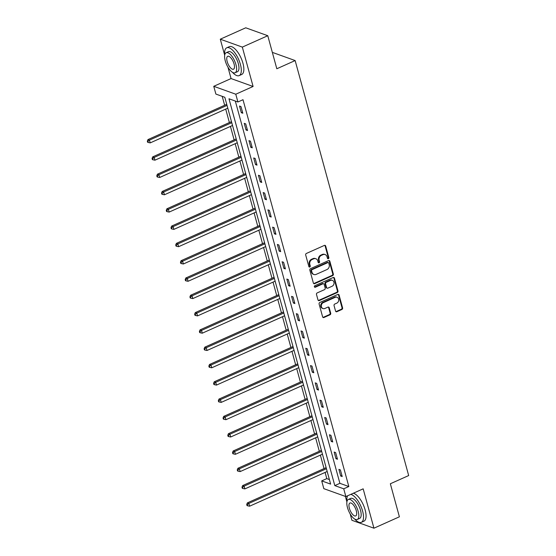 <?xml version="1.0" encoding="UTF-8"?>
<svg xmlns="http://www.w3.org/2000/svg" width="556" height="556" viewBox="0 0 556 556"><rect width="100%" height="100%" fill="white"/><g stroke="black" fill="none" stroke-linecap="round" stroke-linejoin="round"><path stroke-width="0.83" d="M328.353 258.686A0.834 0.716 109.8 0 0 328.846 257.616L325.677 246.044A1.195 1.022 109.8 0 0 324.384 245.404L306.391 253.453A1.195 1.022 109.8 0 0 305.689 254.989L308.858 266.56A0.834 0.716 109.8 0 0 310.255 265.928L309.845 264.434A3.822 3.266 109.8 0 1 312.09 259.52L313.591 258.846A3.822 3.266 109.8 0 1 315.836 258.735A3.822 3.266 109.8 0 1 317.74 260.903L318.15 262.397A0.834 0.716 109.8 0 0 319.547 261.772L319.137 260.277A3.822 3.266 109.8 0 1 321.382 255.364L322.883 254.69A3.822 3.266 109.8 0 1 325.128 254.572A3.822 3.266 109.8 0 1 327.032 256.74L327.442 258.241A0.834 0.716 109.8 0 0 328.353 258.686M327.595 258.526A0.834 0.716 109.8 0 0 328.248 257.4L325.086 245.835A1.195 1.022 109.8 0 0 324.767 245.321M309.004 266.845A0.834 0.716 109.8 0 0 309.657 265.719L309.247 264.218L309.845 264.434M318.296 262.682A0.834 0.716 109.8 0 0 318.956 261.556L318.546 260.062L319.137 260.277M335.567 311.089A1.195 1.022 109.8 0 0 336.86 311.728L341.905 309.47A1.195 1.022 109.8 0 0 342.607 307.934L339.097 295.09A1.195 1.022 109.8 0 0 337.798 294.444L319.811 302.499A1.195 1.022 109.8 0 0 319.109 304.035L322.619 316.878A1.195 1.022 109.8 0 0 323.919 317.518L330.014 314.793A1.195 1.022 109.8 0 0 330.716 313.257L329.215 307.76A1.195 1.022 109.8 0 0 327.915 307.114L324.892 308.469A3.197 2.731 109.8 0 1 323.015 308.566A3.197 2.731 109.8 0 1 321.312 305.703A3.197 2.731 109.8 0 1 323.3 302.645L335.143 297.349A3.197 2.731 109.8 0 1 337.019 297.251A3.197 2.731 109.8 0 1 338.722 300.115A3.197 2.731 109.8 0 1 336.734 303.173L334.761 304.056A1.195 1.022 109.8 0 0 334.059 305.591L335.567 311.089M343.733 488.814L345.86 496.577L323.828 488.661L321.702 480.898L330.632 484.102L224.812 97.279L215.881 94.068L213.754 86.305L235.786 94.221L237.912 101.984L228.975 98.773L334.802 485.603L343.733 488.814L348.827 486.535L243 99.705L237.912 101.984M267.777 35.716L242.326 47.107L220.294 39.191L245.745 27.8L267.777 35.716L276.818 68.763L295.146 60.562L408.674 475.561L390.347 483.762L399.389 516.809L373.938 528.2L363.165 488.828L345.86 496.577M227.946 67.165L231.06 78.563L253.098 86.479L242.326 47.107M253.098 86.479L235.786 94.221M332.648 275.616A1.195 1.022 109.8 0 0 333.35 274.08L329.833 261.23A1.195 1.022 109.8 0 0 328.533 260.59L310.547 268.638A1.195 1.022 109.8 0 0 309.845 270.174L313.362 283.025A1.195 1.022 109.8 0 0 314.654 283.664L332.648 275.616L332.05 275.401A1.195 1.022 109.8 0 0 332.752 273.865L329.235 261.021A1.195 1.022 109.8 0 0 328.923 260.507M334.462 278.16L337.978 291.003A1.195 1.022 109.8 0 1 337.277 292.539L319.29 300.587A1.195 1.022 109.8 0 1 317.99 299.948L316.489 294.451A1.195 1.022 109.8 0 1 317.191 292.915L324.482 289.655A1.195 1.022 109.8 0 0 325.184 288.119L324.19 284.47A1.195 1.022 109.8 0 0 322.89 283.831L315.294 287.23A0.834 0.716 109.8 0 1 314.877 285.701L333.169 277.52A1.195 1.022 109.8 0 1 334.462 278.16L333.871 277.944L337.381 290.795L337.978 291.003M350.155 513.883L351.906 520.284L373.938 528.2M295.146 60.562L273.114 52.646L272.489 52.931M235.313 101.053L339.89 483.324L348.827 486.535M239.504 106.05L241.318 112.701L242.812 113.236L240.991 106.585L239.504 106.05M244.237 123.349L246.051 130.007L247.545 130.542L245.724 123.884L244.237 123.349M248.97 140.647L250.784 147.305L252.278 147.84L250.457 141.182L248.97 140.647M253.703 157.953L255.517 164.604L257.011 165.139L255.19 158.488L253.703 157.953M258.436 175.251L260.25 181.909L261.744 182.444L259.923 175.786L258.436 175.251M263.169 192.55L264.983 199.208L266.477 199.743L264.656 193.085L263.169 192.55M267.902 209.855L269.716 216.506L271.21 217.042L269.389 210.39L267.902 209.855M272.635 227.154L274.449 233.805L275.943 234.34L274.122 227.689L272.635 227.154M277.368 244.452L279.181 251.11L280.676 251.646L278.855 244.987L277.368 244.452M282.1 261.758L283.914 268.409L285.409 268.944L283.588 262.293L282.1 261.758M286.833 279.056L288.647 285.708L290.142 286.243L288.321 279.592L286.833 279.056M291.566 296.355L293.38 303.013L294.875 303.548L293.054 296.89L291.566 296.355M296.299 313.66L298.113 320.312L299.608 320.847L297.787 314.196L296.299 313.66M301.032 330.959L302.846 337.61L304.34 338.145L302.52 331.494L301.032 330.959M305.765 348.258L307.579 354.916L309.073 355.451L307.253 348.793L305.765 348.258M310.498 365.563L312.312 372.214L313.806 372.749L311.985 366.098L310.498 365.563M315.231 382.862L317.045 389.513L318.539 390.048L316.718 383.397L315.231 382.862M319.964 400.16L321.778 406.818L323.272 407.353L321.451 400.695L319.964 400.16M324.697 417.466L326.511 424.117L328.005 424.652L326.184 418.001L324.697 417.466M329.43 434.764L331.244 441.415L332.738 441.95L330.917 435.299L329.43 434.764M334.163 452.063L335.977 458.721L337.471 459.256L335.65 452.598L334.163 452.063M338.896 469.368L340.71 476.019L342.204 476.555L340.383 469.896L338.896 469.368M222.212 96.348L224.652 105.265M225.708 109.108L229.385 122.563M230.441 126.407L234.118 139.862M235.174 143.705L238.851 157.167M239.907 161.011L243.584 174.466M244.64 178.309L248.317 191.764M249.373 195.608L253.049 209.07M254.106 212.913L257.782 226.368M258.839 230.212L262.515 243.667M263.572 247.51L267.248 260.972M268.305 264.809L271.981 278.271M273.038 282.114L276.714 295.57M277.771 299.413L281.447 312.875M282.504 316.711L286.18 330.174M287.237 334.017L290.913 347.472M291.969 351.316L295.646 364.771M296.702 368.614L300.379 382.076M301.435 385.92L305.112 399.375M306.168 403.218L309.845 416.673M310.901 420.517L314.578 433.979M315.634 437.822L319.311 451.277M320.367 455.121L324.044 468.576M325.1 472.419L326.796 478.619L329.388 479.55M345.373 496.397L346.895 501.964M326.796 478.619L321.702 480.898M231.06 78.563L213.754 86.305M220.294 39.191L224.687 55.246M339.89 483.324L334.802 485.603M241.318 112.701L242.52 112.166M246.051 130.007L247.253 129.472M250.784 147.305L251.986 146.77M255.517 164.604L256.719 164.069M260.25 181.909L261.452 181.374M264.983 199.208L266.185 198.673M269.716 216.506L270.918 215.971M274.449 233.805L275.651 233.277M279.181 251.11L280.384 250.575M283.914 268.409L285.117 267.874M288.647 285.708L289.85 285.172M293.38 303.013L294.583 302.478M298.113 320.312L299.316 319.776M302.846 337.61L304.049 337.075M307.579 354.916L308.782 354.38M312.312 372.214L313.514 371.679M317.045 389.513L318.247 388.978M321.778 406.818L322.98 406.283M326.511 424.117L327.713 423.582M331.244 441.415L332.446 440.88M335.977 458.721L337.179 458.186M340.71 476.019L341.912 475.484M325.128 254.572L324.537 254.363A3.822 3.266 109.8 0 0 322.285 254.474L322.883 254.69M318.546 260.062A3.822 3.266 109.8 0 1 320.791 255.148L322.285 254.474M315.836 258.735L315.238 258.519A3.822 3.266 109.8 0 0 312.993 258.637L313.591 258.846M309.247 264.218A3.822 3.266 109.8 0 1 311.492 259.305L312.993 258.637M313.674 283.539A1.195 1.022 109.8 0 0 314.064 283.449L332.05 275.401M328.763 263.058A0.834 0.716 109.8 0 0 327.852 262.606L312.062 269.674A0.834 0.716 109.8 0 0 311.575 270.751L312.006 272.329A3.822 3.266 109.8 0 0 313.911 274.497A3.822 3.266 109.8 0 0 316.155 274.379L326.949 269.549A3.822 3.266 109.8 0 0 329.194 264.635L328.763 263.058M328.346 262.585L327.748 262.369A0.834 0.716 109.8 0 0 327.262 262.39L327.852 262.606M313.911 274.497L313.313 274.282A3.822 3.266 109.8 0 1 311.409 272.113L310.978 270.536A0.834 0.716 109.8 0 1 311.471 269.458L327.262 262.39M318.31 300.462A1.195 1.022 109.8 0 0 318.692 300.379L336.679 292.331A1.195 1.022 109.8 0 0 337.381 290.795M323.592 283.789L322.994 283.581A1.195 1.022 109.8 0 0 322.292 283.616L314.703 287.014L315.294 287.23M332.057 286.264A3.197 2.731 109.8 0 0 334.045 283.206A3.197 2.731 109.8 0 0 332.342 280.342A3.197 2.731 109.8 0 0 330.459 280.439L326.289 282.309A1.195 1.022 109.8 0 0 325.587 283.845L326.587 287.487A1.195 1.022 109.8 0 0 327.88 288.133L332.057 286.264M332.342 280.342L331.744 280.127A3.197 2.731 109.8 0 0 329.868 280.224L330.459 280.439M327.178 288.168L326.587 287.952A1.195 1.022 109.8 0 1 325.99 287.278L324.989 283.63A1.195 1.022 109.8 0 1 325.691 282.094L329.868 280.224M333.871 277.944A1.195 1.022 109.8 0 0 333.551 277.43M337.019 297.251L336.422 297.036A3.197 2.731 109.8 0 0 334.545 297.133L335.143 297.349M323.015 308.566L322.417 308.351A3.197 2.731 109.8 0 1 320.715 305.487A3.197 2.731 109.8 0 1 322.702 302.429L334.545 297.133M322.939 317.393A1.195 1.022 109.8 0 0 323.321 317.302L329.416 314.578A1.195 1.022 109.8 0 0 330.118 313.042L328.617 307.544A1.195 1.022 109.8 0 0 328.297 307.03M335.88 311.603A1.195 1.022 109.8 0 0 336.262 311.513L341.315 309.254A1.195 1.022 109.8 0 0 342.016 307.718L338.5 294.875A1.195 1.022 109.8 0 0 338.18 294.36M226.737 104.326L147.972 139.577L149.46 140.112L150.217 142.885L227.793 108.17M227.029 105.397L149.46 140.112L147.917 141.37L147.326 141.161L147.625 142.266L148.223 142.482L147.917 141.37M150.217 142.885L148.223 142.482M147.326 141.161L147.972 139.577M232.45 72.294A15.22 6.109 -114.1 0 0 239.177 75.602A15.22 6.109 -114.1 0 0 240.4 64.378A15.22 6.109 -114.1 0 0 226.737 47.809A15.22 6.109 -114.1 0 0 224.721 55.023M239.177 75.602L241.721 74.462A15.22 6.109 -114.1 0 0 242.944 63.238A15.22 6.109 -114.1 0 0 229.287 46.669L226.737 47.809M226.139 52.751L228.481 51.701A10.96 4.399 65.9 0 1 238.315 63.627A10.96 4.399 65.9 0 1 237.433 71.71L235.091 72.76A10.96 4.399 -114.1 0 0 235.973 64.677A10.96 4.399 -114.1 0 0 226.139 52.751A10.96 4.399 -114.1 0 0 225.256 60.826A10.96 4.399 -114.1 0 0 235.091 72.76M227.161 61.514A7.061 2.836 -114.1 0 0 233.499 69.201A7.061 2.836 -114.1 0 0 234.069 63.996A7.061 2.836 -114.1 0 0 227.731 56.302A7.061 2.836 -114.1 0 0 227.161 61.514M354.659 519.012A15.22 6.109 -114.1 0 0 361.379 522.313A15.22 6.109 -114.1 0 0 362.609 511.096A15.22 6.109 -114.1 0 0 350.76 494.381M347.632 495.778A15.22 6.109 -114.1 0 0 346.93 501.741M361.379 522.313L363.93 521.174A15.22 6.109 -114.1 0 0 365.153 509.956A15.22 6.109 -114.1 0 0 353.303 493.241M348.348 499.462L350.69 498.412A10.96 4.399 65.9 0 1 360.524 510.345A10.96 4.399 65.9 0 1 359.642 518.421L357.299 519.471A10.96 4.399 -114.1 0 0 358.182 511.395A10.96 4.399 -114.1 0 0 348.348 499.462A10.96 4.399 -114.1 0 0 347.465 507.545A10.96 4.399 -114.1 0 0 357.299 519.471M349.37 508.226A7.061 2.836 -114.1 0 0 355.708 515.912A7.061 2.836 -114.1 0 0 356.278 510.707A7.061 2.836 -114.1 0 0 349.939 503.02A7.061 2.836 -114.1 0 0 349.37 508.226M231.47 121.632L152.705 156.875L154.193 157.411L154.95 160.184L232.526 125.475M231.762 122.702L154.193 157.411L152.65 158.675L152.059 158.46L152.358 159.572L152.956 159.78L152.65 158.675M154.95 160.184L152.956 159.78M152.059 158.46L152.705 156.875M236.203 138.93L157.438 174.174L158.926 174.709L159.683 177.482L237.259 142.774M236.495 140.001L158.926 174.709L157.383 175.974L156.792 175.759L157.091 176.871L157.689 177.086L157.383 175.974M159.683 177.482L157.689 177.086M156.792 175.759L157.438 174.174M240.936 156.229L162.171 191.479L163.659 192.015L164.416 194.788L241.992 160.072M241.228 157.299L163.659 192.015L162.116 193.273L161.525 193.064L161.824 194.169L162.421 194.385L162.116 193.273M164.416 194.788L162.421 194.385M161.525 193.064L162.171 191.479M245.669 173.535L166.904 208.778L168.392 209.313L169.149 212.086L246.725 177.378M245.96 174.605L168.392 209.313L166.849 210.578L166.258 210.363L166.557 211.475L167.154 211.683L166.849 210.578M169.149 212.086L167.154 211.683M166.258 210.363L166.904 208.778M250.402 190.833L171.637 226.077L173.124 226.612L173.882 229.385L251.458 194.676M250.693 191.903L173.124 226.612L171.582 227.877L170.991 227.661L171.29 228.773L171.887 228.989L171.582 227.877M173.882 229.385L171.887 228.989M170.991 227.661L171.637 226.077M255.135 208.132L176.37 243.382L177.857 243.917L178.615 246.69L256.191 211.975M255.426 209.202L177.857 243.917L176.315 245.175L175.724 244.967L176.023 246.072L176.62 246.287L176.315 245.175M178.615 246.69L176.62 246.287M175.724 244.967L176.37 243.382M259.867 225.437L181.103 260.681L182.59 261.216L183.348 263.989L260.924 229.28M260.159 226.507L182.59 261.216L181.047 262.481L180.457 262.265L180.756 263.377L181.353 263.586L181.047 262.481M183.348 263.989L181.353 263.586M180.457 262.265L181.103 260.681M264.6 242.736L185.836 277.979L187.323 278.514L188.081 281.287L265.657 246.579M264.892 243.806L187.323 278.514L185.78 279.779L185.19 279.564L185.489 280.676L186.086 280.891L185.78 279.779M188.081 281.287L186.086 280.891M185.19 279.564L185.836 277.979M269.333 260.034L190.569 295.285L192.056 295.82L192.814 298.586L270.39 263.878M269.625 261.105L192.056 295.82L190.513 297.078L189.923 296.869L190.221 297.974L190.819 298.19L190.513 297.078M192.814 298.586L190.819 298.19M189.923 296.869L190.569 295.285M274.066 277.34L195.302 312.583L196.789 313.118L197.547 315.891L275.123 281.183M274.358 278.41L196.789 313.118L195.246 314.383L194.656 314.168L194.954 315.273L195.552 315.488L195.246 314.383M197.547 315.891L195.552 315.488M194.656 314.168L195.302 312.583M278.799 294.638L200.035 329.882L201.522 330.417L202.28 333.19L279.856 298.482M279.091 295.709L201.522 330.417L199.979 331.682L199.389 331.466L199.687 332.578L200.285 332.794L199.979 331.682M202.28 333.19L200.285 332.794M199.389 331.466L200.035 329.882M283.532 311.937L204.768 347.187L206.255 347.715L207.013 350.488L284.589 315.78M283.824 313.007L206.255 347.715L204.712 348.98L204.121 348.772L204.42 349.877L205.018 350.092L204.712 348.98M207.013 350.488L205.018 350.092M204.121 348.772L204.768 347.187M288.265 329.242L209.501 364.486L210.988 365.021L211.746 367.794L289.322 333.086M288.557 330.313L210.988 365.021L209.445 366.286L208.854 366.07L209.153 367.175L209.751 367.391L209.445 366.286M211.746 367.794L209.751 367.391M208.854 366.07L209.501 364.486M292.998 346.541L214.234 381.784L215.721 382.32L216.479 385.093L294.055 350.384M293.29 347.611L215.721 382.32L214.178 383.584L213.587 383.369L213.886 384.481L214.484 384.696L214.178 383.584M216.479 385.093L214.484 384.696M213.587 383.369L214.234 381.784M297.731 363.839L218.967 399.083L220.454 399.618L221.212 402.391L298.787 367.683M298.023 364.91L220.454 399.618L218.911 400.883L218.32 400.667L218.619 401.779L219.217 401.995L218.911 400.883M221.212 402.391L219.217 401.995M218.32 400.667L218.967 399.083M302.464 381.145L223.7 416.388L225.187 416.924L225.945 419.697L303.52 384.981M302.756 382.215L225.187 416.924L223.644 418.188L223.053 417.973L223.352 419.078L223.95 419.293L223.644 418.188M225.945 419.697L223.95 419.293M223.053 417.973L223.7 416.388M307.197 398.443L228.433 433.687L229.92 434.222L230.677 436.995L308.253 402.287M307.489 399.514L229.92 434.222L228.377 435.487L227.786 435.272L228.085 436.384L228.683 436.592L228.377 435.487M230.677 436.995L228.683 436.592M227.786 435.272L228.433 433.687M311.93 415.742L233.166 450.985L234.653 451.521L235.41 454.294L312.986 419.585M312.222 416.812L234.653 451.521L233.11 452.786L232.519 452.57L232.818 453.682L233.416 453.898L233.11 452.786M235.41 454.294L233.416 453.898M232.519 452.57L233.166 450.985M316.663 433.048L237.898 468.291L239.386 468.826L240.143 471.599L317.719 436.884M316.955 434.111L239.386 468.826L237.843 470.091L237.252 469.876L237.551 470.981L238.149 471.196L237.843 470.091M240.143 471.599L238.149 471.196M237.252 469.876L237.898 468.291M321.396 450.346L242.631 485.59L244.119 486.125L244.876 488.898L322.452 454.189M321.688 451.416L244.119 486.125L242.576 487.39L241.985 487.174L242.284 488.286L242.882 488.495L242.576 487.39M244.876 488.898L242.882 488.495M241.985 487.174L242.631 485.59M326.129 467.645L247.364 502.888L248.852 503.423L249.609 506.196L327.185 471.488M326.421 468.715L248.852 503.423L247.309 504.688L246.718 504.473L247.017 505.585L247.615 505.8L247.309 504.688M249.609 506.196L247.615 505.8M246.718 504.473L247.364 502.888M328.248 257.4L328.846 257.616M309.657 265.719L310.255 265.928M318.956 261.556L319.547 261.772M320.791 255.148L321.382 255.364M311.492 259.305L312.09 259.52M325.086 245.835L325.677 246.044M314.064 283.449L314.654 283.664M329.235 261.021L329.833 261.23M332.752 273.865L333.35 274.08M311.471 269.458L312.062 269.674M310.978 270.536L311.575 270.751M311.409 272.113L312.006 272.329M336.679 292.331L337.277 292.539M318.692 300.379L319.29 300.587M322.292 283.616L322.89 283.831M325.691 282.094L326.289 282.309M324.989 283.63L325.587 283.845M325.99 287.278L326.587 287.487M322.702 302.429L323.3 302.645M328.617 307.544L329.215 307.76M330.118 313.042L330.716 313.257M329.416 314.578L330.014 314.793M323.321 317.302L323.919 317.518M338.5 294.875L339.097 295.09M342.016 307.718L342.607 307.934M341.315 309.254L341.905 309.47M336.262 311.513L336.86 311.728"/></g></svg>

